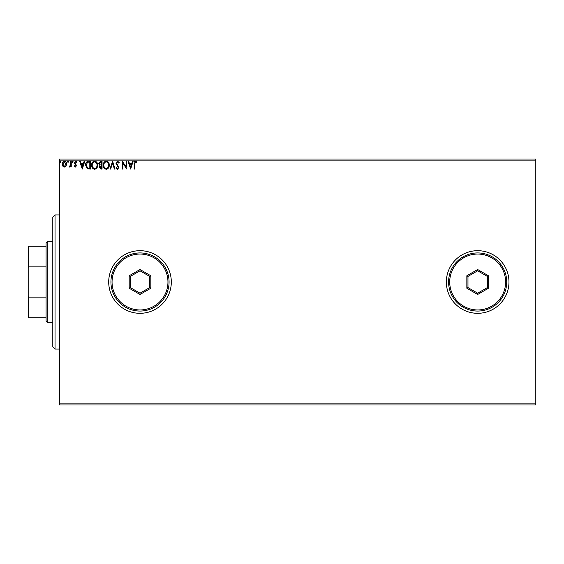 <?xml version="1.0" encoding="UTF-8"?>
<svg xmlns="http://www.w3.org/2000/svg" width="564" height="564" viewBox="0 0 564 564"><rect width="100%" height="100%" fill="white"/><g stroke="black" fill="none" stroke-linecap="round" stroke-linejoin="round"><path stroke-width="0.85" d="M446.357 282A31.309 31.309 0 0 0 477.659 313.309A31.309 31.309 0 0 0 508.968 282A31.309 31.309 0 0 0 477.659 250.691A31.309 31.309 0 0 0 446.357 282M108.704 282A31.309 31.309 0 0 0 140.006 313.309A31.309 31.309 0 0 0 171.315 282A31.309 31.309 0 0 0 140.006 250.691A31.309 31.309 0 0 0 108.704 282M535.8 404.987L59.509 404.987L59.509 403.866L535.8 403.866L535.8 404.987M66.044 166.119L64.423 167.071L62.801 166.126L62.216 164.096C62.202 162.474 62.935 161.487 64.423 161.149C65.91 161.487 66.644 162.467 66.63 164.096L66.044 166.119M71.247 161.248L71.247 166.965L70.641 166.965L70.641 166.126L69.598 167.071L69.139 166.873L69.428 166.267L70.549 165.132L70.641 161.248L71.247 161.248M75.414 167.071L74.258 166.253L74.61 165.767L75.379 166.366L75.964 165.597L74.258 162.799L75.527 161.149L76.767 161.924L76.422 162.453L75.59 161.854L74.857 162.77L76.563 165.569L75.414 167.071M88.59 161.248L90.409 161.248L90.409 169.073L87.364 168.791L85.594 165.062C85.502 162.806 86.504 161.537 88.59 161.248M102.049 161.248L102.049 169.073L100.942 169.073L99.137 167.134L99.87 165.471L98.637 163.468L100.484 161.248L102.049 161.248M112.588 161.248L115.091 169.073L114.436 169.073L112.532 163.137L110.629 169.073L109.973 169.073L112.588 161.248M126.23 161.248L126.837 161.248L126.837 169.073L122.917 163.236L122.917 169.073L122.317 169.073L122.317 161.248L126.23 167.071L126.23 161.248M134.761 163.87L134.761 169.073L134.154 169.073L134.154 163.793C133.915 162.369 134.394 161.459 135.593 161.05L137.066 161.953L136.763 162.552L135.593 161.854L134.761 163.87M59.509 160.134L59.509 159.013L535.8 159.013L535.8 160.134L59.509 160.134L59.509 403.866M535.8 160.134L535.8 403.866M130.644 169.073L128.035 161.248L128.691 161.248L129.494 163.757L131.694 163.757L132.498 161.248L133.153 161.248L130.644 169.073M117.552 161.05L119.307 162.756L118.821 163.158L117.594 161.854L116.501 163.179L118.905 167.452L117.509 169.278L115.994 167.952L116.466 167.473L117.516 168.474L118.306 167.48L115.895 163.165L117.552 161.05M109.275 165.125C109.317 167.36 108.33 168.742 106.3 169.278C104.227 168.791 103.212 167.423 103.254 165.167C103.212 162.933 104.213 161.558 106.258 161.05C108.295 161.544 109.303 162.897 109.275 165.125M97.635 165.125C97.678 167.36 96.691 168.742 94.66 169.278C92.588 168.791 91.572 167.423 91.615 165.167C91.572 162.933 92.574 161.558 94.618 161.05C96.655 161.544 97.664 162.897 97.635 165.125M82.281 169.073L79.672 161.248L80.328 161.248L81.131 163.757L83.331 163.757L84.135 161.248L84.79 161.248L82.281 169.073M73.151 161.805L72.65 162.453L72.15 161.805L72.65 161.149L73.151 161.805M68.533 161.805L68.032 162.453L67.532 161.805L68.032 161.149L68.533 161.805M61.011 161.805L60.51 162.453L60.01 161.805L60.51 161.149L61.011 161.805M129.755 164.561L130.594 167.191L131.44 164.561L129.755 164.561M103.854 165.167C103.825 166.958 104.636 168.058 106.272 168.474C107.907 168.044 108.711 166.923 108.669 165.132C108.697 163.348 107.9 162.256 106.272 161.854C104.622 162.256 103.818 163.363 103.854 165.167M100.822 168.276L101.45 168.276L101.45 165.767L99.743 167.12L100.822 168.276M101.146 164.963L101.45 162.051L100.759 162.051L99.243 163.468L100.188 164.871L101.146 164.963M92.214 165.167C92.186 166.958 92.997 168.058 94.632 168.474C96.268 168.044 97.071 166.923 97.029 165.132C97.064 163.348 96.261 162.256 94.632 161.854C92.982 162.256 92.179 163.363 92.214 165.167M89.81 168.276L89.81 162.051L87.554 162.249L86.193 165.069L87.681 168.051L89.81 168.276M81.392 164.561L82.231 167.191L83.077 164.561L81.392 164.561M62.815 164.089L64.423 166.366L66.03 164.089L64.423 161.854L62.815 164.089M55.032 349.081L52.797 346.846L52.797 217.154L55.032 214.919L55.032 349.081L59.509 349.081M47.207 322.248L46.086 321.135L46.086 242.865L47.207 241.752L47.207 322.248L52.797 322.248M46.086 266.152L28.87 266.152L28.2 267.886L28.2 246.221L28.87 246.221L28.87 266.152M46.086 317.779L28.2 317.779L28.2 267.886M28.2 296.114L28.87 297.848L28.87 317.779M46.086 297.848L28.87 297.848M46.086 246.221L28.87 246.221M505.612 282A27.953 27.953 0 0 0 477.659 254.047A27.953 27.953 0 0 0 449.712 282A27.953 27.953 0 0 0 477.659 309.953A27.953 27.953 0 0 0 505.612 282M448.591 282A29.067 29.067 0 0 1 477.659 252.933A29.067 29.067 0 0 1 506.733 282A29.067 29.067 0 0 1 477.659 311.067A29.067 29.067 0 0 1 448.591 282M466.851 288.239L466.851 275.761L477.659 269.522L488.466 275.761L488.466 288.239L477.659 294.478L466.851 288.239L467.972 287.598L477.659 293.188L487.352 287.598L487.352 276.402L477.659 270.812L467.972 276.402L467.972 287.598M477.659 294.478L477.659 293.188M487.352 287.598L488.466 288.239M487.352 276.402L488.466 275.761M477.659 270.812L477.659 269.522M466.851 275.761L467.972 276.402M167.959 282A27.953 27.953 0 0 0 140.006 254.047A27.953 27.953 0 0 0 112.053 282A27.953 27.953 0 0 0 140.006 309.953A27.953 27.953 0 0 0 167.959 282M110.939 282A29.067 29.067 0 0 1 140.006 252.933A29.067 29.067 0 0 1 169.073 282A29.067 29.067 0 0 1 140.006 311.067A29.067 29.067 0 0 1 110.939 282M129.198 288.239L129.198 275.761L140.006 269.522L150.814 275.761L150.814 288.239L140.006 294.478L129.198 288.239L130.319 287.598L140.006 293.188L149.693 287.598L149.693 276.402L140.006 270.812L130.319 276.402L130.319 287.598M140.006 294.478L140.006 293.188M149.693 287.598L150.814 288.239M149.693 276.402L150.814 275.761M140.006 270.812L140.006 269.522M129.198 275.761L130.319 276.402M55.032 214.919L59.509 214.919M47.207 241.752L52.797 241.752"/></g></svg>

